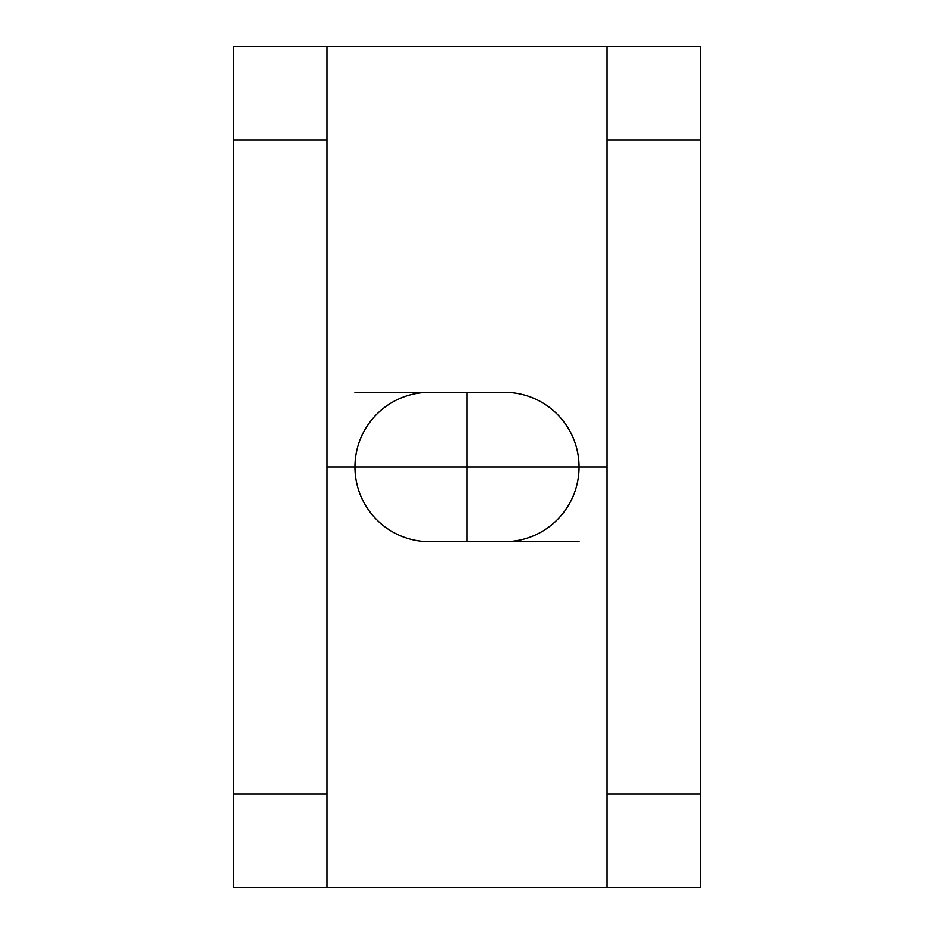 <?xml version="1.0" encoding="UTF-8"?>
<svg xmlns="http://www.w3.org/2000/svg" width="934" height="934" viewBox="0 0 934 934"><rect width="100%" height="100%" fill="white"/><g stroke="black" fill="none" stroke-linecap="round" stroke-linejoin="round"><path stroke-width="1.4" d="M700.5 793.9L700.5 887.3L607.1 887.3L607.1 46.7L700.5 46.7L700.5 793.9L607.1 793.9M233.5 140.1L233.5 46.7L326.9 46.7L326.9 140.1L233.5 140.1L233.5 887.3L607.1 887.3M326.9 140.1L326.9 887.3M326.9 46.7L607.1 46.7M429.64 392.28L504.36 392.28A74.72 74.72 0 0 1 579.08 467A74.72 74.72 0 0 1 504.36 541.72L429.64 541.72A74.72 74.72 0 0 1 354.92 467A74.72 74.72 0 0 1 429.64 392.28L354.92 392.28L429.64 392.28M579.08 541.72L504.36 541.72L579.08 541.72M607.1 467L326.9 467L607.1 467M467 392.28L467 541.72M700.5 140.1L607.1 140.1M326.9 793.9L233.5 793.9"/></g></svg>
